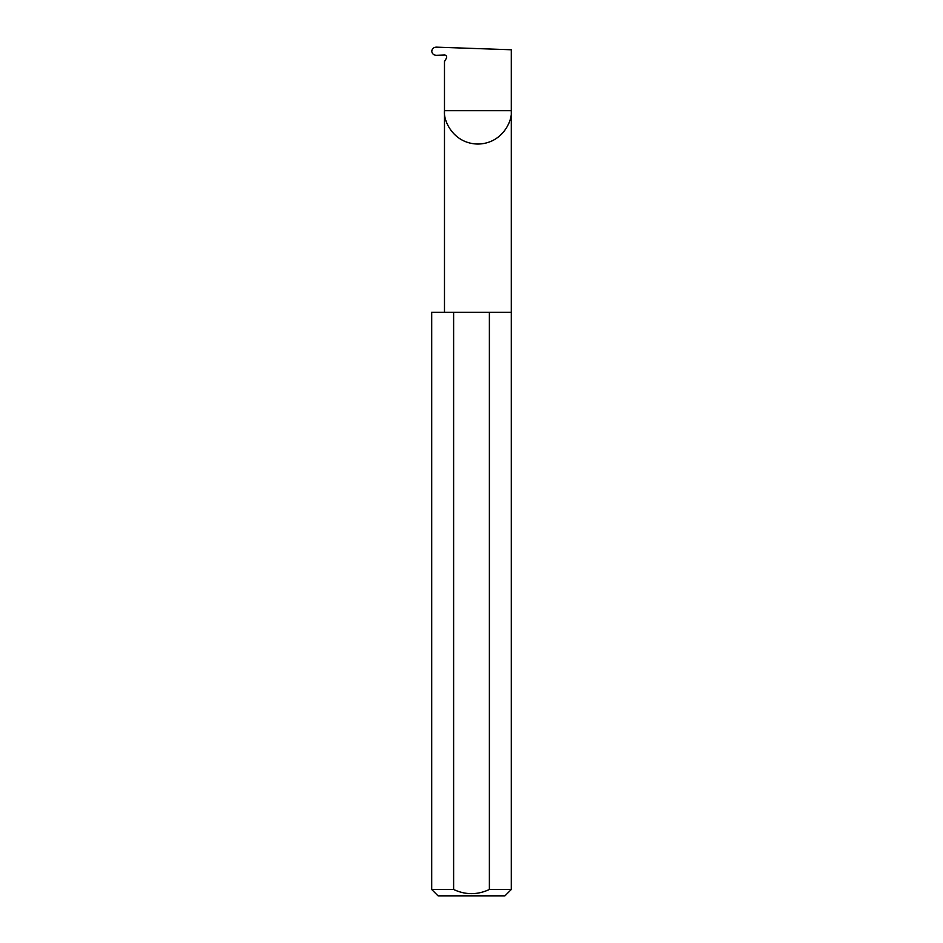 <?xml version="1.0" encoding="UTF-8"?>
<svg xmlns="http://www.w3.org/2000/svg" width="943" height="943" viewBox="0 0 943 943"><rect width="100%" height="100%" fill="white"/><g stroke="black" fill="none" stroke-linecap="round" stroke-linejoin="round"><path stroke-width="1.41" d="M511.295 889.485L489.382 889.485C477.453 895.037 465.524 895.037 453.618 889.485L431.705 889.485L438.071 895.85L504.929 895.85L511.295 889.485L511.295 110.661L444.483 110.661L444.483 61.531L446.393 58.218A2.122 2.122 0 0 0 444.483 55.036L436.338 55.319C433.65 55.142 432.118 53.775 431.753 51.217C432.106 48.682 433.627 47.327 436.291 47.15L511.295 49.767L511.295 110.661C512.638 120.421 502.607 143.607 477.889 144.055C453.159 143.607 443.139 120.421 444.483 110.661L444.483 312.263M489.382 889.485L489.382 312.263L511.295 312.263M431.705 889.485L431.705 312.263L453.618 312.263L453.618 889.485M489.382 312.263L453.618 312.263"/></g></svg>
